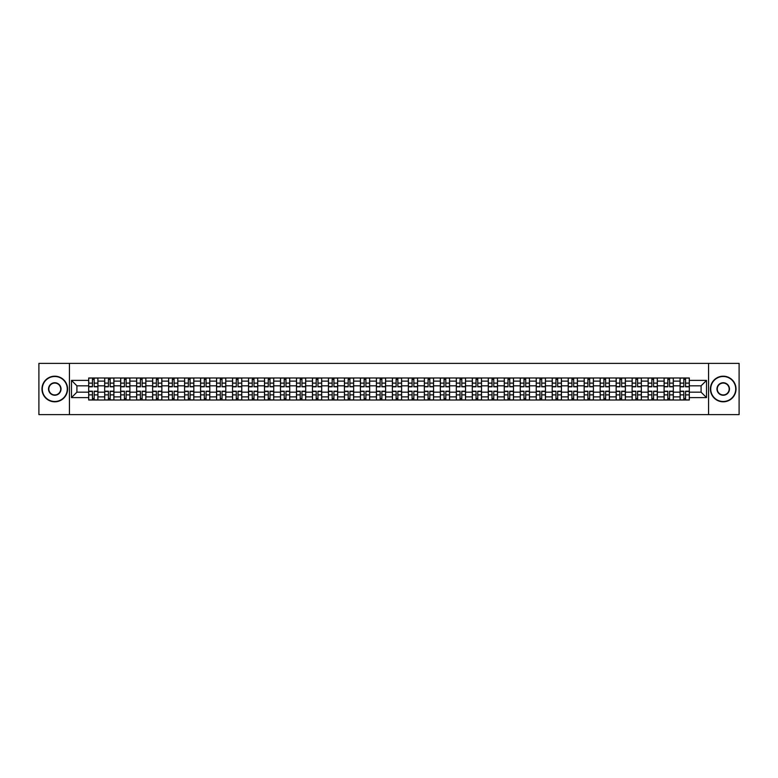 <?xml version="1.0" encoding="UTF-8"?>
<svg xmlns="http://www.w3.org/2000/svg" width="778" height="778" viewBox="0 0 778 778"><rect width="100%" height="100%" fill="white"/><g stroke="black" fill="none" stroke-linecap="round" stroke-linejoin="round"><path stroke-width="1.17" d="M708.564 414.616L739.1 414.616L739.1 363.384L38.9 363.384L38.9 414.616L708.564 414.616L708.564 363.384M104.68 400.018L104.68 381.113L97.911 381.113L97.911 400.018M97.911 381.113L97.911 377.982M104.68 381.113L104.68 377.982M113.899 377.982L113.899 400.018M120.658 400.018L120.658 377.982M129.887 377.982L129.887 400.018M136.646 400.018L136.646 377.982M145.865 377.982L145.865 400.018M152.624 400.018L152.624 377.982M161.853 377.982L161.853 400.018M168.612 400.018L168.612 377.982M177.831 377.982L177.831 400.018M184.6 400.018L184.6 377.982M193.819 377.982L193.819 400.018M200.578 400.018L200.578 377.982M209.797 377.982L209.797 400.018M216.566 400.018L216.566 377.982M225.785 377.982L225.785 400.018M232.544 400.018L232.544 377.982M241.763 377.982L241.763 400.018M248.532 400.018L248.532 377.982M257.751 377.982L257.751 400.018M264.51 400.018L264.51 377.982M273.73 377.982L273.73 400.018M280.498 400.018L280.498 377.982M289.717 377.982L289.717 400.018M296.476 400.018L296.476 377.982M305.705 377.982L305.705 400.018M312.464 400.018L312.464 377.982M321.684 377.982L321.684 400.018M328.442 400.018L328.442 377.982M337.671 377.982L337.671 400.018M344.43 400.018L344.43 377.982M353.65 377.982L353.65 400.018M360.418 400.018L360.418 377.982M369.638 377.982L369.638 400.018M376.396 400.018L376.396 377.982M385.616 377.982L385.616 400.018M392.384 400.018L392.384 377.982M401.604 377.982L401.604 400.018M408.362 400.018L408.362 377.982M417.582 377.982L417.582 400.018M424.35 400.018L424.35 377.982M433.57 377.982L433.57 400.018M440.329 400.018L440.329 377.982M449.558 377.982L449.558 400.018M456.316 400.018L456.316 377.982M465.536 377.982L465.536 400.018M472.295 400.018L472.295 377.982M481.524 377.982L481.524 400.018M488.283 400.018L488.283 377.982M497.502 377.982L497.502 400.018M504.27 400.018L504.27 377.982M513.49 377.982L513.49 400.018M520.249 400.018L520.249 377.982M529.468 377.982L529.468 400.018M536.236 400.018L536.236 377.982M545.456 377.982L545.456 400.018M552.215 400.018L552.215 377.982M561.434 377.982L561.434 400.018M568.203 400.018L568.203 377.982M577.422 377.982L577.422 400.018M584.181 400.018L584.181 377.982M593.4 377.982L593.4 400.018M600.169 400.018L600.169 377.982M609.388 377.982L609.388 400.018M616.147 400.018L616.147 377.982M625.376 377.982L625.376 400.018M632.135 400.018L632.135 377.982M641.354 377.982L641.354 400.018M648.113 400.018L648.113 377.982M657.342 377.982L657.342 400.018M664.101 400.018L664.101 377.982M673.32 377.982L673.32 400.018M680.089 400.018L680.089 377.982M680.089 392.18L673.32 392.18M664.101 392.18L657.342 392.18M648.113 392.18L641.354 392.18M632.135 392.18L625.376 392.18M616.147 392.18L609.388 392.18M600.169 392.18L593.4 392.18M584.181 392.18L577.422 392.18M568.203 392.18L561.434 392.18M552.215 392.18L545.456 392.18M536.236 392.18L529.468 392.18M520.249 392.18L513.49 392.18M504.27 392.18L497.502 392.18M488.283 392.18L481.524 392.18M472.295 392.18L465.536 392.18M456.316 392.18L449.558 392.18M440.329 392.18L433.57 392.18M424.35 392.18L417.582 392.18M408.362 392.18L401.604 392.18M392.384 392.18L385.616 392.18M376.396 392.18L369.638 392.18M360.418 392.18L353.65 392.18M344.43 392.18L337.671 392.18M328.442 392.18L321.684 392.18M312.464 392.18L305.705 392.18M296.476 392.18L289.717 392.18M280.498 392.18L273.73 392.18M264.51 392.18L257.751 392.18M248.532 392.18L241.763 392.18M232.544 392.18L225.785 392.18M216.566 392.18L209.797 392.18M200.578 392.18L193.819 392.18M184.6 392.18L177.831 392.18M168.612 392.18L161.853 392.18M152.624 392.18L145.865 392.18M136.646 392.18L129.887 392.18M120.658 392.18L113.899 392.18M104.68 392.18L97.911 392.18M680.089 385.82L673.32 385.82M664.101 385.82L657.342 385.82M648.113 385.82L641.354 385.82M632.135 385.82L625.376 385.82M616.147 385.82L609.388 385.82M600.169 385.82L593.4 385.82M584.181 385.82L577.422 385.82M568.203 385.82L561.434 385.82M552.215 385.82L545.456 385.82M536.236 385.82L529.468 385.82M520.249 385.82L513.49 385.82M504.27 385.82L497.502 385.82M488.283 385.82L481.524 385.82M472.295 385.82L465.536 385.82M456.316 385.82L449.558 385.82M440.329 385.82L433.57 385.82M424.35 385.82L417.582 385.82M408.362 385.82L401.604 385.82M392.384 385.82L385.616 385.82M376.396 385.82L369.638 385.82M360.418 385.82L353.65 385.82M344.43 385.82L337.671 385.82M328.442 385.82L321.684 385.82M312.464 385.82L305.705 385.82M296.476 385.82L289.717 385.82M280.498 385.82L273.73 385.82M264.51 385.82L257.751 385.82M248.532 385.82L241.763 385.82M232.544 385.82L225.785 385.82M216.566 385.82L209.797 385.82M200.578 385.82L193.819 385.82M184.6 385.82L177.831 385.82M168.612 385.82L161.853 385.82M152.624 385.82L145.865 385.82M136.646 385.82L129.887 385.82M120.658 385.82L113.899 385.82M104.68 385.82L97.911 385.82M76.915 392.18L88.692 392.18L88.692 385.82L76.915 385.82L76.915 392.18L71.479 397.607L71.479 380.393L88.692 380.393L88.692 385.82M689.308 385.82L689.308 392.18L701.085 392.18L701.085 385.82L689.308 385.82L689.308 377.982L88.692 377.982L88.692 380.393M689.308 380.393L706.521 380.393L706.521 397.607L689.308 397.607L689.308 392.18M88.692 392.18L88.692 400.018L689.308 400.018L689.308 397.607M88.692 397.607L71.479 397.607M69.437 414.616L69.437 363.384M94.177 398.482L92.436 398.482M92.436 379.518L94.177 379.518M110.155 398.482L108.414 398.482M108.414 379.518L110.155 379.518M126.143 398.482L124.402 398.482M124.402 379.518L126.143 379.518M142.131 398.482L140.38 398.482M140.38 379.518L142.131 379.518M158.109 398.482L156.368 398.482M156.368 379.518L158.109 379.518M174.097 398.482L172.356 398.482M172.356 379.518L174.097 379.518M190.075 398.482L188.334 398.482M188.334 379.518L190.075 379.518M206.063 398.482L204.322 398.482M204.322 379.518L206.063 379.518M222.041 398.482L220.3 398.482M220.3 379.518L222.041 379.518M238.029 398.482L236.288 398.482M236.288 379.518L238.029 379.518M254.007 398.482L252.266 398.482M252.266 379.518L254.007 379.518M269.995 398.482L268.254 398.482M268.254 379.518L269.995 379.518M285.973 398.482L284.233 398.482M284.233 379.518L285.973 379.518M301.961 398.482L300.22 398.482M300.22 379.518L301.961 379.518M317.949 398.482L316.199 398.482M316.199 379.518L317.949 379.518M333.927 398.482L332.187 398.482M332.187 379.518L333.927 379.518M349.915 398.482L348.174 398.482M348.174 379.518L349.915 379.518M365.893 398.482L364.153 398.482M364.153 379.518L365.893 379.518M381.881 398.482L380.141 398.482M380.141 379.518L381.881 379.518M397.859 398.482L396.119 398.482M396.119 379.518L397.859 379.518M413.847 398.482L412.107 398.482M412.107 379.518L413.847 379.518M429.826 398.482L428.085 398.482M428.085 379.518L429.826 379.518M445.813 398.482L444.073 398.482M444.073 379.518L445.813 379.518M461.801 398.482L460.051 398.482M460.051 379.518L461.801 379.518M477.78 398.482L476.039 398.482M476.039 379.518L477.78 379.518M493.767 398.482L492.027 398.482M492.027 379.518L493.767 379.518M509.746 398.482L508.005 398.482M508.005 379.518L509.746 379.518M525.734 398.482L523.993 398.482M523.993 379.518L525.734 379.518M541.712 398.482L539.971 398.482M539.971 379.518L541.712 379.518M557.7 398.482L555.959 398.482M555.959 379.518L557.7 379.518M573.678 398.482L571.937 398.482M571.937 379.518L573.678 379.518M589.666 398.482L587.925 398.482M587.925 379.518L589.666 379.518M605.644 398.482L603.903 398.482M603.903 379.518L605.644 379.518M621.632 398.482L619.891 398.482M619.891 379.518L621.632 379.518M637.62 398.482L635.869 398.482M635.869 379.518L637.62 379.518M653.598 398.482L651.857 398.482M651.857 379.518L653.598 379.518M669.586 398.482L667.845 398.482M667.845 379.518L669.586 379.518M685.564 398.482L683.823 398.482M683.823 379.518L685.564 379.518M71.479 380.393L76.915 385.82M701.085 392.18L706.521 397.607M701.085 385.82L706.521 380.393M94.177 386.792L94.177 378.089L97.863 378.089L97.863 386.792L94.177 386.792M92.436 379.421L94.177 379.421M90.948 378.089L88.75 378.089L88.75 386.792L92.436 386.792L92.436 378.089L95.665 378.089M92.436 391.208L92.436 399.911L88.75 399.911L88.75 391.208L92.436 391.208M94.177 398.579L92.436 398.579M94.177 399.911L97.863 399.911L97.863 391.208L94.177 391.208L94.177 399.911L92.436 399.911M110.155 386.792L110.155 378.089L113.851 378.089L113.851 386.792L110.155 386.792M108.414 379.421L110.155 379.421M106.936 378.089L104.729 378.089L104.729 386.792L108.414 386.792L108.414 378.089L111.643 378.089M126.143 386.792L126.143 378.089L129.829 378.089L129.829 386.792L126.143 386.792M124.402 379.421L126.143 379.421M122.914 378.089L120.716 378.089L120.716 386.792L124.402 386.792L124.402 378.089L127.631 378.089M108.414 391.208L108.414 399.911L104.729 399.911L104.729 391.208L108.414 391.208M110.155 398.579L108.414 398.579M110.155 399.911L113.851 399.911L113.851 391.208L110.155 391.208L110.155 399.911L108.414 399.911M124.402 391.208L124.402 399.911L120.716 399.911L120.716 391.208L124.402 391.208M126.143 398.579L124.402 398.579M126.143 399.911L129.829 399.911L129.829 391.208L126.143 391.208L126.143 399.911L124.402 399.911M54.781 401.497A12.497 12.497 0 0 0 67.278 389A12.497 12.497 0 0 0 54.781 376.503A12.497 12.497 0 0 0 42.284 389A12.497 12.497 0 0 0 54.781 401.497M54.781 376.192A12.808 12.808 0 0 1 67.589 389A12.808 12.808 0 0 1 54.781 401.808A12.808 12.808 0 0 1 41.973 389A12.808 12.808 0 0 1 54.781 376.192M54.781 395.253A6.253 6.253 0 0 1 48.528 389A6.253 6.253 0 0 1 54.781 382.747A6.253 6.253 0 0 1 61.034 389A6.253 6.253 0 0 1 54.781 395.253M54.781 383.058A5.942 5.942 0 0 0 48.839 389A5.942 5.942 0 0 0 54.781 394.942A5.942 5.942 0 0 0 60.723 389A5.942 5.942 0 0 0 54.781 383.058M723.219 401.497A12.497 12.497 0 0 0 735.716 389A12.497 12.497 0 0 0 723.219 376.503A12.497 12.497 0 0 0 710.722 389A12.497 12.497 0 0 0 723.219 401.497M723.219 376.192A12.808 12.808 0 0 1 736.027 389A12.808 12.808 0 0 1 723.219 401.808A12.808 12.808 0 0 1 710.411 389A12.808 12.808 0 0 1 723.219 376.192M723.219 395.253A6.253 6.253 0 0 1 716.966 389A6.253 6.253 0 0 1 723.219 382.747A6.253 6.253 0 0 1 729.472 389A6.253 6.253 0 0 1 723.219 395.253M723.219 383.058A5.942 5.942 0 0 0 717.277 389A5.942 5.942 0 0 0 723.219 394.942A5.942 5.942 0 0 0 729.161 389A5.942 5.942 0 0 0 723.219 383.058M142.131 386.792L142.131 378.089L145.817 378.089L145.817 386.792L142.131 386.792M140.38 379.421L142.131 379.421M138.902 378.089L136.695 378.089L136.695 386.792L140.38 386.792L140.38 378.089L143.609 378.089M158.109 386.792L158.109 378.089L161.795 378.089L161.795 386.792L158.109 386.792M156.368 379.421L158.109 379.421M154.88 378.089L152.683 378.089L152.683 386.792L156.368 386.792L156.368 378.089L159.597 378.089M174.097 386.792L174.097 378.089L177.783 378.089L177.783 386.792L174.097 386.792M172.356 379.421L174.097 379.421M170.868 378.089L168.661 378.089L168.661 386.792L172.356 386.792L172.356 378.089L175.575 378.089M140.38 391.208L140.38 399.911L136.695 399.911L136.695 391.208L140.38 391.208M142.131 398.579L140.38 398.579M142.131 399.911L145.817 399.911L145.817 391.208L142.131 391.208L142.131 399.911L140.38 399.911M156.368 391.208L156.368 399.911L152.683 399.911L152.683 391.208L156.368 391.208M158.109 398.579L156.368 398.579M158.109 399.911L161.795 399.911L161.795 391.208L158.109 391.208L158.109 399.911L156.368 399.911M172.356 391.208L172.356 399.911L168.661 399.911L168.661 391.208L172.356 391.208M174.097 398.579L172.356 398.579M174.097 399.911L177.783 399.911L177.783 391.208L174.097 391.208L174.097 399.911L172.356 399.911M190.075 386.792L190.075 378.089L193.761 378.089L193.761 386.792L190.075 386.792M188.334 379.421L190.075 379.421M186.846 378.089L184.649 378.089L184.649 386.792L188.334 386.792L188.334 378.089L191.563 378.089M188.334 391.208L188.334 399.911L184.649 399.911L184.649 391.208L188.334 391.208M190.075 398.579L188.334 398.579M190.075 399.911L193.761 399.911L193.761 391.208L190.075 391.208L190.075 399.911L188.334 399.911M206.063 386.792L206.063 378.089L209.749 378.089L209.749 386.792L206.063 386.792M204.322 379.421L206.063 379.421M202.834 378.089L200.627 378.089L200.627 386.792L204.322 386.792L204.322 378.089L207.551 378.089M204.322 391.208L204.322 399.911L200.627 399.911L200.627 391.208L204.322 391.208M206.063 398.579L204.322 398.579M206.063 399.911L209.749 399.911L209.749 391.208L206.063 391.208L206.063 399.911L204.322 399.911M222.041 386.792L222.041 378.089L225.737 378.089L225.737 386.792L222.041 386.792M220.3 379.421L222.041 379.421M218.812 378.089L216.615 378.089L216.615 386.792L220.3 386.792L220.3 378.089L223.529 378.089M220.3 391.208L220.3 399.911L216.615 399.911L216.615 391.208L220.3 391.208M222.041 398.579L220.3 398.579M222.041 399.911L225.737 399.911L225.737 391.208L222.041 391.208L222.041 399.911L220.3 399.911M238.029 386.792L238.029 378.089L241.715 378.089L241.715 386.792L238.029 386.792M236.288 379.421L238.029 379.421M234.8 378.089L232.593 378.089L232.593 386.792L236.288 386.792L236.288 378.089L239.517 378.089M236.288 391.208L236.288 399.911L232.593 399.911L232.593 391.208L236.288 391.208M238.029 398.579L236.288 398.579M238.029 399.911L241.715 399.911L241.715 391.208L238.029 391.208L238.029 399.911L236.288 399.911M254.007 386.792L254.007 378.089L257.703 378.089L257.703 386.792L254.007 386.792M252.266 379.421L254.007 379.421M250.788 378.089L248.581 378.089L248.581 386.792L252.266 386.792L252.266 378.089L255.495 378.089M252.266 391.208L252.266 399.911L248.581 399.911L248.581 391.208L252.266 391.208M254.007 398.579L252.266 398.579M254.007 399.911L257.703 399.911L257.703 391.208L254.007 391.208L254.007 399.911L252.266 399.911M269.995 386.792L269.995 378.089L273.681 378.089L273.681 386.792L269.995 386.792M268.254 379.421L269.995 379.421M266.766 378.089L264.569 378.089L264.569 386.792L268.254 386.792L268.254 378.089L271.483 378.089M268.254 391.208L268.254 399.911L264.569 399.911L264.569 391.208L268.254 391.208M269.995 398.579L268.254 398.579M269.995 399.911L273.681 399.911L273.681 391.208L269.995 391.208L269.995 399.911L268.254 399.911M285.973 386.792L285.973 378.089L289.669 378.089L289.669 386.792L285.973 386.792M284.233 379.421L285.973 379.421M282.754 378.089L280.547 378.089L280.547 386.792L284.233 386.792L284.233 378.089L287.461 378.089M284.233 391.208L284.233 399.911L280.547 399.911L280.547 391.208L284.233 391.208M285.973 398.579L284.233 398.579M285.973 399.911L289.669 399.911L289.669 391.208L285.973 391.208L285.973 399.911L284.233 399.911M301.961 386.792L301.961 378.089L305.647 378.089L305.647 386.792L301.961 386.792M300.22 379.421L301.961 379.421M298.733 378.089L296.535 378.089L296.535 386.792L300.22 386.792L300.22 378.089L303.449 378.089M300.22 391.208L300.22 399.911L296.535 399.911L296.535 391.208L300.22 391.208M301.961 398.579L300.22 398.579M301.961 399.911L305.647 399.911L305.647 391.208L301.961 391.208L301.961 399.911L300.22 399.911M317.949 386.792L317.949 378.089L321.635 378.089L321.635 386.792L317.949 386.792M316.199 379.421L317.949 379.421M314.72 378.089L312.513 378.089L312.513 386.792L316.199 386.792L316.199 378.089L319.427 378.089M316.199 391.208L316.199 399.911L312.513 399.911L312.513 391.208L316.199 391.208M317.949 398.579L316.199 398.579M317.949 399.911L321.635 399.911L321.635 391.208L317.949 391.208L317.949 399.911L316.199 399.911M333.927 386.792L333.927 378.089L337.613 378.089L337.613 386.792L333.927 386.792M332.187 379.421L333.927 379.421M330.699 378.089L328.501 378.089L328.501 386.792L332.187 386.792L332.187 378.089L335.415 378.089M332.187 391.208L332.187 399.911L328.501 399.911L328.501 391.208L332.187 391.208M333.927 398.579L332.187 398.579M333.927 399.911L337.613 399.911L337.613 391.208L333.927 391.208L333.927 399.911L332.187 399.911M349.915 386.792L349.915 378.089L353.601 378.089L353.601 386.792L349.915 386.792M348.174 379.421L349.915 379.421M346.687 378.089L344.479 378.089L344.479 386.792L348.174 386.792L348.174 378.089L351.393 378.089M348.174 391.208L348.174 399.911L344.479 399.911L344.479 391.208L348.174 391.208M349.915 398.579L348.174 398.579M349.915 399.911L353.601 399.911L353.601 391.208L349.915 391.208L349.915 399.911L348.174 399.911M365.893 386.792L365.893 378.089L369.589 378.089L369.589 386.792L365.893 386.792M364.153 379.421L365.893 379.421M362.665 378.089L360.467 378.089L360.467 386.792L364.153 386.792L364.153 378.089L367.381 378.089M364.153 391.208L364.153 399.911L360.467 399.911L360.467 391.208L364.153 391.208M365.893 398.579L364.153 398.579M365.893 399.911L369.589 399.911L369.589 391.208L365.893 391.208L365.893 399.911L364.153 399.911M381.881 386.792L381.881 378.089L385.567 378.089L385.567 386.792L381.881 386.792M380.141 379.421L381.881 379.421M378.653 378.089L376.445 378.089L376.445 386.792L380.141 386.792L380.141 378.089L383.369 378.089M380.141 391.208L380.141 399.911L376.445 399.911L376.445 391.208L380.141 391.208M381.881 398.579L380.141 398.579M381.881 399.911L385.567 399.911L385.567 391.208L381.881 391.208L381.881 399.911L380.141 399.911M397.859 386.792L397.859 378.089L401.555 378.089L401.555 386.792L397.859 386.792M396.119 379.421L397.859 379.421M394.631 378.089L392.433 378.089L392.433 386.792L396.119 386.792L396.119 378.089L399.347 378.089M396.119 391.208L396.119 399.911L392.433 399.911L392.433 391.208L396.119 391.208M397.859 398.579L396.119 398.579M397.859 399.911L401.555 399.911L401.555 391.208L397.859 391.208L397.859 399.911L396.119 399.911M413.847 386.792L413.847 378.089L417.533 378.089L417.533 386.792L413.847 386.792M412.107 379.421L413.847 379.421M410.619 378.089L408.411 378.089L408.411 386.792L412.107 386.792L412.107 378.089L415.335 378.089M412.107 391.208L412.107 399.911L408.411 399.911L408.411 391.208L412.107 391.208M413.847 398.579L412.107 398.579M413.847 399.911L417.533 399.911L417.533 391.208L413.847 391.208L413.847 399.911L412.107 399.911M429.826 386.792L429.826 378.089L433.521 378.089L433.521 386.792L429.826 386.792M428.085 379.421L429.826 379.421M426.607 378.089L424.399 378.089L424.399 386.792L428.085 386.792L428.085 378.089L431.313 378.089M428.085 391.208L428.085 399.911L424.399 399.911L424.399 391.208L428.085 391.208M429.826 398.579L428.085 398.579M429.826 399.911L433.521 399.911L433.521 391.208L429.826 391.208L429.826 399.911L428.085 399.911M445.813 386.792L445.813 378.089L449.499 378.089L449.499 386.792L445.813 386.792M444.073 379.421L445.813 379.421M442.585 378.089L440.387 378.089L440.387 386.792L444.073 386.792L444.073 378.089L447.301 378.089M444.073 391.208L444.073 399.911L440.387 399.911L440.387 391.208L444.073 391.208M445.813 398.579L444.073 398.579M445.813 399.911L449.499 399.911L449.499 391.208L445.813 391.208L445.813 399.911L444.073 399.911M461.801 386.792L461.801 378.089L465.487 378.089L465.487 386.792L461.801 386.792M460.051 379.421L461.801 379.421M458.573 378.089L456.365 378.089L456.365 386.792L460.051 386.792L460.051 378.089L463.28 378.089M460.051 391.208L460.051 399.911L456.365 399.911L456.365 391.208L460.051 391.208M461.801 398.579L460.051 398.579M461.801 399.911L465.487 399.911L465.487 391.208L461.801 391.208L461.801 399.911L460.051 399.911M477.78 386.792L477.78 378.089L481.465 378.089L481.465 386.792L477.78 386.792M476.039 379.421L477.78 379.421M474.551 378.089L472.353 378.089L472.353 386.792L476.039 386.792L476.039 378.089L479.267 378.089M476.039 391.208L476.039 399.911L472.353 399.911L472.353 391.208L476.039 391.208M477.78 398.579L476.039 398.579M477.78 399.911L481.465 399.911L481.465 391.208L477.78 391.208L477.78 399.911L476.039 399.911M493.767 386.792L493.767 378.089L497.453 378.089L497.453 386.792L493.767 386.792M492.027 379.421L493.767 379.421M490.539 378.089L488.331 378.089L488.331 386.792L492.027 386.792L492.027 378.089L495.246 378.089M492.027 391.208L492.027 399.911L488.331 399.911L488.331 391.208L492.027 391.208M493.767 398.579L492.027 398.579M493.767 399.911L497.453 399.911L497.453 391.208L493.767 391.208L493.767 399.911L492.027 399.911M509.746 386.792L509.746 378.089L513.431 378.089L513.431 386.792L509.746 386.792M508.005 379.421L509.746 379.421M506.517 378.089L504.319 378.089L504.319 386.792L508.005 386.792L508.005 378.089L511.234 378.089M508.005 391.208L508.005 399.911L504.319 399.911L504.319 391.208L508.005 391.208M509.746 398.579L508.005 398.579M509.746 399.911L513.431 399.911L513.431 391.208L509.746 391.208L509.746 399.911L508.005 399.911M525.734 386.792L525.734 378.089L529.419 378.089L529.419 386.792L525.734 386.792M523.993 379.421L525.734 379.421M522.505 378.089L520.297 378.089L520.297 386.792L523.993 386.792L523.993 378.089L527.212 378.089M523.993 391.208L523.993 399.911L520.297 399.911L520.297 391.208L523.993 391.208M525.734 398.579L523.993 398.579M525.734 399.911L529.419 399.911L529.419 391.208L525.734 391.208L525.734 399.911L523.993 399.911M541.712 386.792L541.712 378.089L545.407 378.089L545.407 386.792L541.712 386.792M539.971 379.421L541.712 379.421M538.483 378.089L536.285 378.089L536.285 386.792L539.971 386.792L539.971 378.089L543.2 378.089M539.971 391.208L539.971 399.911L536.285 399.911L536.285 391.208L539.971 391.208M541.712 398.579L539.971 398.579M541.712 399.911L545.407 399.911L545.407 391.208L541.712 391.208L541.712 399.911L539.971 399.911M557.7 386.792L557.7 378.089L561.385 378.089L561.385 386.792L557.7 386.792M555.959 379.421L557.7 379.421M554.471 378.089L552.263 378.089L552.263 386.792L555.959 386.792L555.959 378.089L559.188 378.089M555.959 391.208L555.959 399.911L552.263 399.911L552.263 391.208L555.959 391.208M557.7 398.579L555.959 398.579M557.7 399.911L561.385 399.911L561.385 391.208L557.7 391.208L557.7 399.911L555.959 399.911M573.678 386.792L573.678 378.089L577.373 378.089L577.373 386.792L573.678 386.792M571.937 379.421L573.678 379.421M570.449 378.089L568.251 378.089L568.251 386.792L571.937 386.792L571.937 378.089L575.166 378.089M571.937 391.208L571.937 399.911L568.251 399.911L568.251 391.208L571.937 391.208M573.678 398.579L571.937 398.579M573.678 399.911L577.373 399.911L577.373 391.208L573.678 391.208L573.678 399.911L571.937 399.911M589.666 386.792L589.666 378.089L593.351 378.089L593.351 386.792L589.666 386.792M587.925 379.421L589.666 379.421M586.437 378.089L584.239 378.089L584.239 386.792L587.925 386.792L587.925 378.089L591.154 378.089M587.925 391.208L587.925 399.911L584.239 399.911L584.239 391.208L587.925 391.208M589.666 398.579L587.925 398.579M589.666 399.911L593.351 399.911L593.351 391.208L589.666 391.208L589.666 399.911L587.925 399.911M605.644 386.792L605.644 378.089L609.339 378.089L609.339 386.792L605.644 386.792M603.903 379.421L605.644 379.421M602.425 378.089L600.217 378.089L600.217 386.792L603.903 386.792L603.903 378.089L607.132 378.089M603.903 391.208L603.903 399.911L600.217 399.911L600.217 391.208L603.903 391.208M605.644 398.579L603.903 398.579M605.644 399.911L609.339 399.911L609.339 391.208L605.644 391.208L605.644 399.911L603.903 399.911M621.632 386.792L621.632 378.089L625.317 378.089L625.317 386.792L621.632 386.792M619.891 379.421L621.632 379.421M618.403 378.089L616.205 378.089L616.205 386.792L619.891 386.792L619.891 378.089L623.12 378.089M619.891 391.208L619.891 399.911L616.205 399.911L616.205 391.208L619.891 391.208M621.632 398.579L619.891 398.579M621.632 399.911L625.317 399.911L625.317 391.208L621.632 391.208L621.632 399.911L619.891 399.911M637.62 386.792L637.62 378.089L641.305 378.089L641.305 386.792L637.62 386.792M635.869 379.421L637.62 379.421M634.391 378.089L632.183 378.089L632.183 386.792L635.869 386.792L635.869 378.089L639.098 378.089M635.869 391.208L635.869 399.911L632.183 399.911L632.183 391.208L635.869 391.208M637.62 398.579L635.869 398.579M637.62 399.911L641.305 399.911L641.305 391.208L637.62 391.208L637.62 399.911L635.869 399.911M653.598 386.792L653.598 378.089L657.284 378.089L657.284 386.792L653.598 386.792M651.857 379.421L653.598 379.421M650.369 378.089L648.171 378.089L648.171 386.792L651.857 386.792L651.857 378.089L655.086 378.089M651.857 391.208L651.857 399.911L648.171 399.911L648.171 391.208L651.857 391.208M653.598 398.579L651.857 398.579M653.598 399.911L657.284 399.911L657.284 391.208L653.598 391.208L653.598 399.911L651.857 399.911M669.586 386.792L669.586 378.089L673.271 378.089L673.271 386.792L669.586 386.792M667.845 379.421L669.586 379.421M666.357 378.089L664.149 378.089L664.149 386.792L667.845 386.792L667.845 378.089L671.064 378.089M667.845 391.208L667.845 399.911L664.149 399.911L664.149 391.208L667.845 391.208M669.586 398.579L667.845 398.579M669.586 399.911L673.271 399.911L673.271 391.208L669.586 391.208L669.586 399.911L667.845 399.911M685.564 386.792L685.564 378.089L689.25 378.089L689.25 386.792L685.564 386.792M683.823 379.421L685.564 379.421M682.335 378.089L680.137 378.089L680.137 386.792L683.823 386.792L683.823 378.089L687.052 378.089M683.823 391.208L683.823 399.911L680.137 399.911L680.137 391.208L683.823 391.208M685.564 398.579L683.823 398.579M685.564 399.911L689.25 399.911L689.25 391.208L685.564 391.208L685.564 399.911L683.823 399.911M664.101 381.113L657.342 381.113M648.113 381.113L641.354 381.113M632.135 381.113L625.376 381.113M616.147 381.113L609.388 381.113M600.169 381.113L593.4 381.113M584.181 381.113L577.422 381.113M568.203 381.113L561.434 381.113M552.215 381.113L545.456 381.113M536.236 381.113L529.468 381.113M520.249 381.113L513.49 381.113M504.27 381.113L497.502 381.113M488.283 381.113L481.524 381.113M472.295 381.113L465.536 381.113M456.316 381.113L449.558 381.113M440.329 381.113L433.57 381.113M424.35 381.113L417.582 381.113M408.362 381.113L401.604 381.113M392.384 381.113L385.616 381.113M376.396 381.113L369.638 381.113M360.418 381.113L353.65 381.113M344.43 381.113L337.671 381.113M328.442 381.113L321.684 381.113M312.464 381.113L305.705 381.113M296.476 381.113L289.717 381.113M280.498 381.113L273.73 381.113M264.51 381.113L257.751 381.113M248.532 381.113L241.763 381.113M232.544 381.113L225.785 381.113M216.566 381.113L209.797 381.113M200.578 381.113L193.819 381.113M184.6 381.113L177.831 381.113M168.612 381.113L161.853 381.113M152.624 381.113L145.865 381.113M136.646 381.113L129.887 381.113M120.658 381.113L113.899 381.113M680.089 381.113L673.32 381.113M664.101 396.887L657.342 396.887M648.113 396.887L641.354 396.887M632.135 396.887L625.376 396.887M616.147 396.887L609.388 396.887M600.169 396.887L593.4 396.887M584.181 396.887L577.422 396.887M568.203 396.887L561.434 396.887M552.215 396.887L545.456 396.887M536.236 396.887L529.468 396.887M520.249 396.887L513.49 396.887M504.27 396.887L497.502 396.887M488.283 396.887L481.524 396.887M472.295 396.887L465.536 396.887M456.316 396.887L449.558 396.887M440.329 396.887L433.57 396.887M424.35 396.887L417.582 396.887M408.362 396.887L401.604 396.887M392.384 396.887L385.616 396.887M376.396 396.887L369.638 396.887M360.418 396.887L353.65 396.887M344.43 396.887L337.671 396.887M328.442 396.887L321.684 396.887M312.464 396.887L305.705 396.887M296.476 396.887L289.717 396.887M280.498 396.887L273.73 396.887M264.51 396.887L257.751 396.887M248.532 396.887L241.763 396.887M232.544 396.887L225.785 396.887M216.566 396.887L209.797 396.887M200.578 396.887L193.819 396.887M184.6 396.887L177.831 396.887M168.612 396.887L161.853 396.887M152.624 396.887L145.865 396.887M136.646 396.887L129.887 396.887M120.658 396.887L113.899 396.887M104.68 396.887L97.911 396.887M680.089 396.887L673.32 396.887M94.177 386.578L97.863 386.578M94.177 383.116L97.863 383.116M88.75 386.578L92.436 386.578M88.75 383.116L92.436 383.116M92.436 391.422L88.75 391.422M92.436 394.884L88.75 394.884M97.863 391.422L94.177 391.422M97.863 394.884L94.177 394.884M110.155 386.578L113.851 386.578M110.155 383.116L113.851 383.116M104.729 386.578L108.414 386.578M104.729 383.116L108.414 383.116M126.143 386.578L129.829 386.578M126.143 383.116L129.829 383.116M120.716 386.578L124.402 386.578M120.716 383.116L124.402 383.116M108.414 391.422L104.729 391.422M108.414 394.884L104.729 394.884M113.851 391.422L110.155 391.422M113.851 394.884L110.155 394.884M124.402 391.422L120.716 391.422M124.402 394.884L120.716 394.884M129.829 391.422L126.143 391.422M129.829 394.884L126.143 394.884M142.131 386.578L145.817 386.578M142.131 383.116L145.817 383.116M136.695 386.578L140.38 386.578M136.695 383.116L140.38 383.116M158.109 386.578L161.795 386.578M158.109 383.116L161.795 383.116M152.683 386.578L156.368 386.578M152.683 383.116L156.368 383.116M174.097 386.578L177.783 386.578M174.097 383.116L177.783 383.116M168.661 386.578L172.356 386.578M168.661 383.116L172.356 383.116M140.38 391.422L136.695 391.422M140.38 394.884L136.695 394.884M145.817 391.422L142.131 391.422M145.817 394.884L142.131 394.884M156.368 391.422L152.683 391.422M156.368 394.884L152.683 394.884M161.795 391.422L158.109 391.422M161.795 394.884L158.109 394.884M172.356 391.422L168.661 391.422M172.356 394.884L168.661 394.884M177.783 391.422L174.097 391.422M177.783 394.884L174.097 394.884M190.075 386.578L193.761 386.578M190.075 383.116L193.761 383.116M184.649 386.578L188.334 386.578M184.649 383.116L188.334 383.116M188.334 391.422L184.649 391.422M188.334 394.884L184.649 394.884M193.761 391.422L190.075 391.422M193.761 394.884L190.075 394.884M206.063 386.578L209.749 386.578M206.063 383.116L209.749 383.116M200.627 386.578L204.322 386.578M200.627 383.116L204.322 383.116M204.322 391.422L200.627 391.422M204.322 394.884L200.627 394.884M209.749 391.422L206.063 391.422M209.749 394.884L206.063 394.884M222.041 386.578L225.737 386.578M222.041 383.116L225.737 383.116M216.615 386.578L220.3 386.578M216.615 383.116L220.3 383.116M220.3 391.422L216.615 391.422M220.3 394.884L216.615 394.884M225.737 391.422L222.041 391.422M225.737 394.884L222.041 394.884M238.029 386.578L241.715 386.578M238.029 383.116L241.715 383.116M232.593 386.578L236.288 386.578M232.593 383.116L236.288 383.116M236.288 391.422L232.593 391.422M236.288 394.884L232.593 394.884M241.715 391.422L238.029 391.422M241.715 394.884L238.029 394.884M254.007 386.578L257.703 386.578M254.007 383.116L257.703 383.116M248.581 386.578L252.266 386.578M248.581 383.116L252.266 383.116M252.266 391.422L248.581 391.422M252.266 394.884L248.581 394.884M257.703 391.422L254.007 391.422M257.703 394.884L254.007 394.884M269.995 386.578L273.681 386.578M269.995 383.116L273.681 383.116M264.569 386.578L268.254 386.578M264.569 383.116L268.254 383.116M268.254 391.422L264.569 391.422M268.254 394.884L264.569 394.884M273.681 391.422L269.995 391.422M273.681 394.884L269.995 394.884M285.973 386.578L289.669 386.578M285.973 383.116L289.669 383.116M280.547 386.578L284.233 386.578M280.547 383.116L284.233 383.116M284.233 391.422L280.547 391.422M284.233 394.884L280.547 394.884M289.669 391.422L285.973 391.422M289.669 394.884L285.973 394.884M301.961 386.578L305.647 386.578M301.961 383.116L305.647 383.116M296.535 386.578L300.22 386.578M296.535 383.116L300.22 383.116M300.22 391.422L296.535 391.422M300.22 394.884L296.535 394.884M305.647 391.422L301.961 391.422M305.647 394.884L301.961 394.884M317.949 386.578L321.635 386.578M317.949 383.116L321.635 383.116M312.513 386.578L316.199 386.578M312.513 383.116L316.199 383.116M316.199 391.422L312.513 391.422M316.199 394.884L312.513 394.884M321.635 391.422L317.949 391.422M321.635 394.884L317.949 394.884M333.927 386.578L337.613 386.578M333.927 383.116L337.613 383.116M328.501 386.578L332.187 386.578M328.501 383.116L332.187 383.116M332.187 391.422L328.501 391.422M332.187 394.884L328.501 394.884M337.613 391.422L333.927 391.422M337.613 394.884L333.927 394.884M349.915 386.578L353.601 386.578M349.915 383.116L353.601 383.116M344.479 386.578L348.174 386.578M344.479 383.116L348.174 383.116M348.174 391.422L344.479 391.422M348.174 394.884L344.479 394.884M353.601 391.422L349.915 391.422M353.601 394.884L349.915 394.884M365.893 386.578L369.589 386.578M365.893 383.116L369.589 383.116M360.467 386.578L364.153 386.578M360.467 383.116L364.153 383.116M364.153 391.422L360.467 391.422M364.153 394.884L360.467 394.884M369.589 391.422L365.893 391.422M369.589 394.884L365.893 394.884M381.881 386.578L385.567 386.578M381.881 383.116L385.567 383.116M376.445 386.578L380.141 386.578M376.445 383.116L380.141 383.116M380.141 391.422L376.445 391.422M380.141 394.884L376.445 394.884M385.567 391.422L381.881 391.422M385.567 394.884L381.881 394.884M397.859 386.578L401.555 386.578M397.859 383.116L401.555 383.116M392.433 386.578L396.119 386.578M392.433 383.116L396.119 383.116M396.119 391.422L392.433 391.422M396.119 394.884L392.433 394.884M401.555 391.422L397.859 391.422M401.555 394.884L397.859 394.884M413.847 386.578L417.533 386.578M413.847 383.116L417.533 383.116M408.411 386.578L412.107 386.578M408.411 383.116L412.107 383.116M412.107 391.422L408.411 391.422M412.107 394.884L408.411 394.884M417.533 391.422L413.847 391.422M417.533 394.884L413.847 394.884M429.826 386.578L433.521 386.578M429.826 383.116L433.521 383.116M424.399 386.578L428.085 386.578M424.399 383.116L428.085 383.116M428.085 391.422L424.399 391.422M428.085 394.884L424.399 394.884M433.521 391.422L429.826 391.422M433.521 394.884L429.826 394.884M445.813 386.578L449.499 386.578M445.813 383.116L449.499 383.116M440.387 386.578L444.073 386.578M440.387 383.116L444.073 383.116M444.073 391.422L440.387 391.422M444.073 394.884L440.387 394.884M449.499 391.422L445.813 391.422M449.499 394.884L445.813 394.884M461.801 386.578L465.487 386.578M461.801 383.116L465.487 383.116M456.365 386.578L460.051 386.578M456.365 383.116L460.051 383.116M460.051 391.422L456.365 391.422M460.051 394.884L456.365 394.884M465.487 391.422L461.801 391.422M465.487 394.884L461.801 394.884M477.78 386.578L481.465 386.578M477.78 383.116L481.465 383.116M472.353 386.578L476.039 386.578M472.353 383.116L476.039 383.116M476.039 391.422L472.353 391.422M476.039 394.884L472.353 394.884M481.465 391.422L477.78 391.422M481.465 394.884L477.78 394.884M493.767 386.578L497.453 386.578M493.767 383.116L497.453 383.116M488.331 386.578L492.027 386.578M488.331 383.116L492.027 383.116M492.027 391.422L488.331 391.422M492.027 394.884L488.331 394.884M497.453 391.422L493.767 391.422M497.453 394.884L493.767 394.884M509.746 386.578L513.431 386.578M509.746 383.116L513.431 383.116M504.319 386.578L508.005 386.578M504.319 383.116L508.005 383.116M508.005 391.422L504.319 391.422M508.005 394.884L504.319 394.884M513.431 391.422L509.746 391.422M513.431 394.884L509.746 394.884M525.734 386.578L529.419 386.578M525.734 383.116L529.419 383.116M520.297 386.578L523.993 386.578M520.297 383.116L523.993 383.116M523.993 391.422L520.297 391.422M523.993 394.884L520.297 394.884M529.419 391.422L525.734 391.422M529.419 394.884L525.734 394.884M541.712 386.578L545.407 386.578M541.712 383.116L545.407 383.116M536.285 386.578L539.971 386.578M536.285 383.116L539.971 383.116M539.971 391.422L536.285 391.422M539.971 394.884L536.285 394.884M545.407 391.422L541.712 391.422M545.407 394.884L541.712 394.884M557.7 386.578L561.385 386.578M557.7 383.116L561.385 383.116M552.263 386.578L555.959 386.578M552.263 383.116L555.959 383.116M555.959 391.422L552.263 391.422M555.959 394.884L552.263 394.884M561.385 391.422L557.7 391.422M561.385 394.884L557.7 394.884M573.678 386.578L577.373 386.578M573.678 383.116L577.373 383.116M568.251 386.578L571.937 386.578M568.251 383.116L571.937 383.116M571.937 391.422L568.251 391.422M571.937 394.884L568.251 394.884M577.373 391.422L573.678 391.422M577.373 394.884L573.678 394.884M589.666 386.578L593.351 386.578M589.666 383.116L593.351 383.116M584.239 386.578L587.925 386.578M584.239 383.116L587.925 383.116M587.925 391.422L584.239 391.422M587.925 394.884L584.239 394.884M593.351 391.422L589.666 391.422M593.351 394.884L589.666 394.884M605.644 386.578L609.339 386.578M605.644 383.116L609.339 383.116M600.217 386.578L603.903 386.578M600.217 383.116L603.903 383.116M603.903 391.422L600.217 391.422M603.903 394.884L600.217 394.884M609.339 391.422L605.644 391.422M609.339 394.884L605.644 394.884M621.632 386.578L625.317 386.578M621.632 383.116L625.317 383.116M616.205 386.578L619.891 386.578M616.205 383.116L619.891 383.116M619.891 391.422L616.205 391.422M619.891 394.884L616.205 394.884M625.317 391.422L621.632 391.422M625.317 394.884L621.632 394.884M637.62 386.578L641.305 386.578M637.62 383.116L641.305 383.116M632.183 386.578L635.869 386.578M632.183 383.116L635.869 383.116M635.869 391.422L632.183 391.422M635.869 394.884L632.183 394.884M641.305 391.422L637.62 391.422M641.305 394.884L637.62 394.884M653.598 386.578L657.284 386.578M653.598 383.116L657.284 383.116M648.171 386.578L651.857 386.578M648.171 383.116L651.857 383.116M651.857 391.422L648.171 391.422M651.857 394.884L648.171 394.884M657.284 391.422L653.598 391.422M657.284 394.884L653.598 394.884M669.586 386.578L673.271 386.578M669.586 383.116L673.271 383.116M664.149 386.578L667.845 386.578M664.149 383.116L667.845 383.116M667.845 391.422L664.149 391.422M667.845 394.884L664.149 394.884M673.271 391.422L669.586 391.422M673.271 394.884L669.586 394.884M685.564 386.578L689.25 386.578M685.564 383.116L689.25 383.116M680.137 386.578L683.823 386.578M680.137 383.116L683.823 383.116M683.823 391.422L680.137 391.422M683.823 394.884L680.137 394.884M689.25 391.422L685.564 391.422M689.25 394.884L685.564 394.884"/></g></svg>
